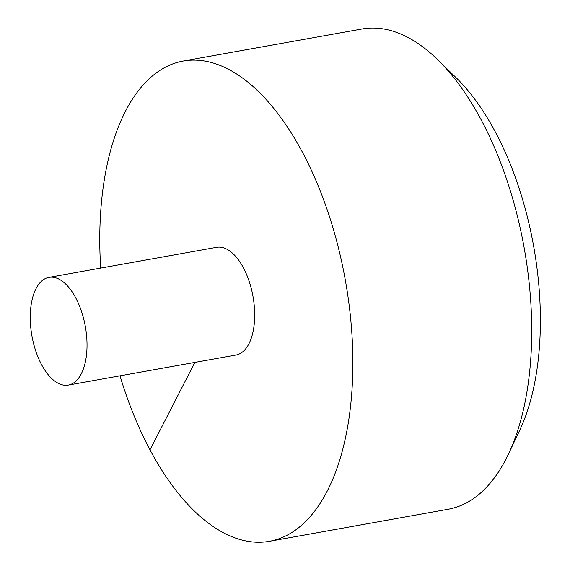 <?xml version="1.0" encoding="UTF-8"?>
<svg xmlns="http://www.w3.org/2000/svg" width="570" height="570" viewBox="0 0 570 570"><rect width="100%" height="100%" fill="white"/><g stroke="black" fill="none" stroke-linecap="round" stroke-linejoin="round"><path stroke-width="0.85" d="M120.006 375.822A243.967 120.876 -100.2 0 0 269.353 541.315A243.967 120.876 -100.2 0 0 345.278 279.841A243.967 120.876 -100.2 0 0 183.248 61.033A243.967 120.876 -100.2 0 0 125.393 111.392A243.967 120.876 -100.2 0 0 100.698 268.099M269.353 541.315L448.227 509.245A243.967 120.876 -100.2 0 0 508.397 454.183A243.967 120.876 -100.2 0 0 437.674 59.693A243.967 120.876 -100.2 0 0 362.121 28.963L183.248 61.033M68.3 385.099L235.959 355.039A54.72 27.111 -100.2 0 0 254.363 322.67A54.72 27.111 -100.2 0 0 243.426 267.829A54.72 27.111 -100.2 0 0 216.643 247.309L48.992 277.369A54.72 27.111 -100.2 0 0 36.01 288.662A54.72 27.111 -100.2 0 0 35.803 351.12A54.72 27.111 -100.2 0 0 68.3 385.099A54.72 27.111 -100.2 0 0 85.329 326.446A54.72 27.111 -100.2 0 0 48.992 277.369M437.674 59.693L456.278 77.869A218.189 108.108 79.8 0 1 519.534 430.678L508.397 454.183M149.967 449.851L194.862 362.406"/></g></svg>
